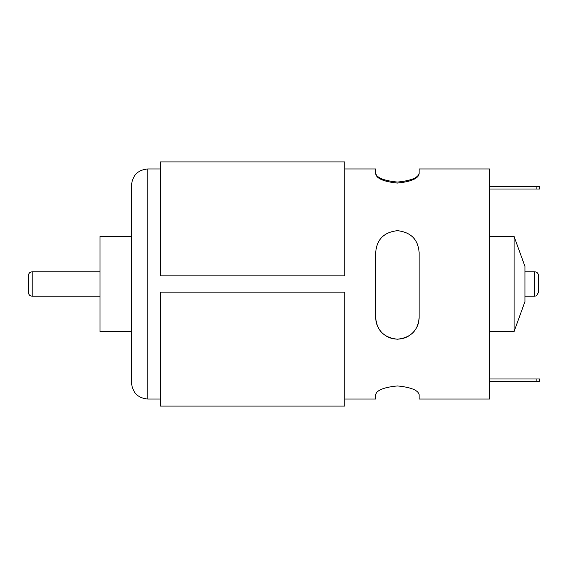 <?xml version="1.0" encoding="UTF-8"?>
<svg xmlns="http://www.w3.org/2000/svg" width="568" height="568" viewBox="0 0 568 568"><rect width="100%" height="100%" fill="white"/><g stroke="black" fill="none" stroke-linecap="round" stroke-linejoin="round"><path stroke-width="0.85" d="M375.711 317.427A21.705 21.705 180 0 0 397.422 339.131A21.705 21.705 180 0 0 419.127 317.427M375.711 317.583C376.74 330.484 383.954 337.69 397.373 339.202C410.834 337.74 418.084 330.533 419.127 317.583L419.127 252.462C418.098 239.476 410.884 232.213 397.465 230.679C384.003 232.17 376.754 239.426 375.711 252.462L375.711 317.583M536.888 186.318L536.888 189.03L539.6 189.03L539.6 186.318L489.673 186.318M536.888 381.682L539.6 381.682L539.6 378.97L536.888 378.97L536.888 381.682L489.673 381.682M536.888 189.03L489.673 189.03M536.888 378.97L489.673 378.97M538.514 275.586L538.514 292.413L538.514 275.586C538.286 273.279 537.023 272.015 534.715 271.788L534.715 296.212L536.384 295.821L538.514 292.413M524.946 296.212L534.715 296.212M524.946 301.636L524.946 266.364L514.097 236.515L514.097 331.485L524.946 301.636M489.673 331.485L514.097 331.485M344.783 399.048L375.711 399.048L375.711 394.639C376.754 390.159 384.003 387.262 397.465 385.942C410.884 387.284 418.098 390.18 419.127 394.639L419.127 399.048L489.673 399.048L489.673 168.952L419.127 168.952L419.127 173.964C418.084 178.686 410.834 181.717 397.373 183.066C383.954 181.696 376.74 178.664 375.711 173.964L375.711 168.952L344.783 168.952M100.032 296.212L32.199 296.212C29.891 295.985 28.627 294.721 28.4 292.413L28.4 275.586C28.627 273.279 29.891 272.015 32.199 271.788L100.032 271.788M160.268 399.048L147.786 399.048C137.903 398.083 132.472 392.658 131.506 382.768L131.506 185.232C132.472 175.342 137.903 169.917 147.786 168.952L160.268 168.952M131.506 236.515L100.032 236.515L100.032 331.485L131.506 331.485M419.127 173.361C418.098 177.819 410.884 180.716 397.465 182.058C384.003 180.738 376.754 177.841 375.711 173.361M160.268 275.863L160.268 161.901L344.783 161.901L344.783 275.863L160.268 275.863M160.268 406.099L160.268 292.137L344.783 292.137L344.783 406.099L160.268 406.099M32.199 296.212L32.199 271.788M147.786 399.048L147.786 168.952M524.946 271.788L534.715 271.788M489.673 236.515L514.097 236.515"/></g></svg>
